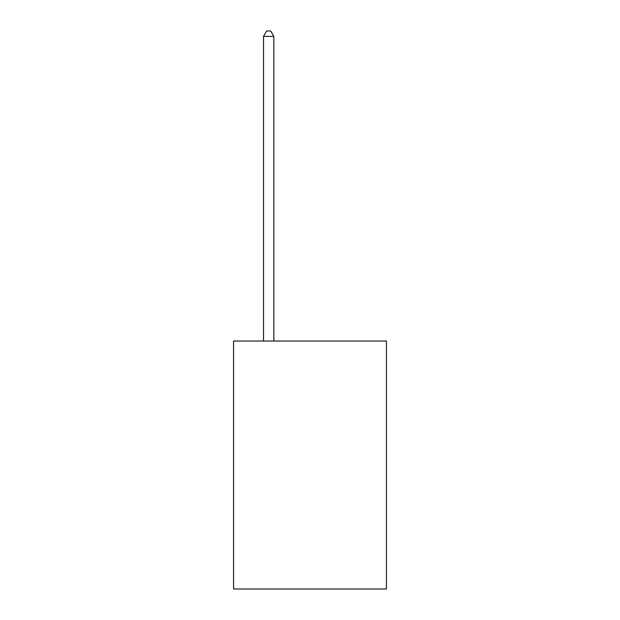 <?xml version="1.0" encoding="UTF-8"?>
<svg xmlns="http://www.w3.org/2000/svg" width="620" height="620" viewBox="0 0 620 620"><rect width="100%" height="100%" fill="white"/><g stroke="black" fill="none" stroke-linecap="round" stroke-linejoin="round"><path stroke-width="0.93" d="M386.454 341.039L386.454 589L233.546 589L233.546 341.039L386.454 341.039M273.839 341.039L273.839 36.371L263.508 36.371L263.508 341.039M263.508 36.371L266.608 31L270.738 31L273.839 36.371"/></g></svg>

